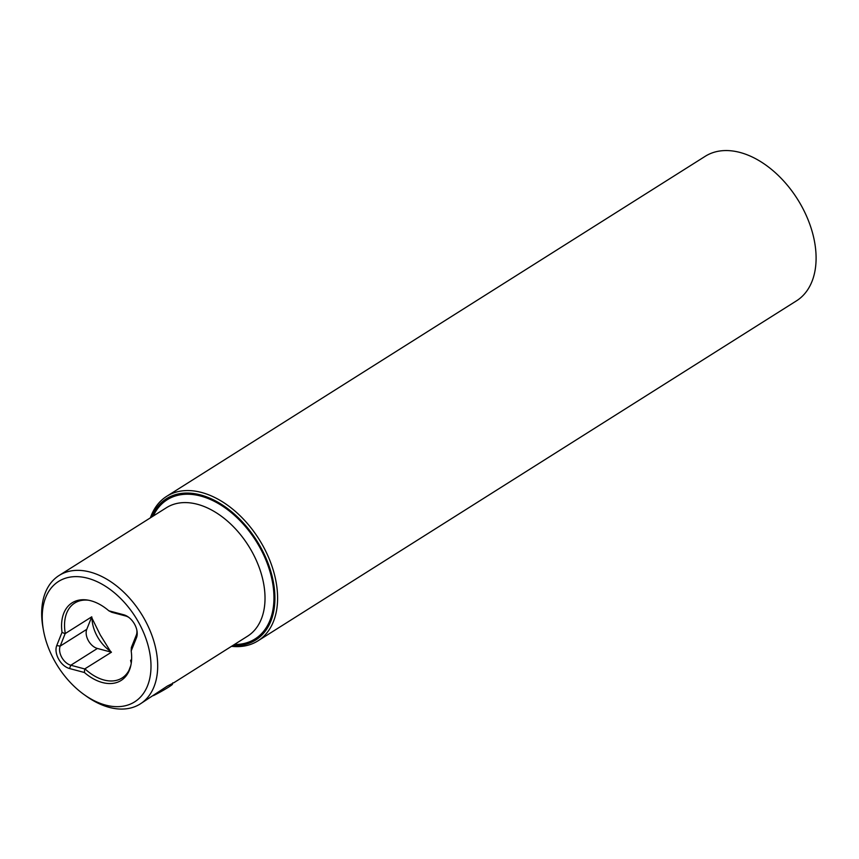 <?xml version="1.0" encoding="UTF-8"?>
<svg xmlns="http://www.w3.org/2000/svg" width="859" height="859" viewBox="0 0 859 859"><rect width="100%" height="100%" fill="white"/><g stroke="black" fill="none" stroke-linecap="round" stroke-linejoin="round"><path stroke-width="1.29" d="M136.817 629.991A12.66 8.171 -122.3 0 1 136.313 635.112L131.373 647.471L131.191 650.982L136.484 637.711A15.194 9.803 -122.3 0 0 136.968 630.742A15.194 9.803 -122.3 0 0 134.573 624.182A15.194 9.803 -122.3 0 0 128.292 617.009A15.194 9.803 -122.3 0 0 123.717 614.765L108.825 610.792L111.788 612.284L125.672 615.989L123.717 614.765M232.66 645.592A83.57 53.945 -122.3 0 0 251.655 642.221A83.57 53.945 -122.3 0 0 260.352 546.7A83.57 53.945 -122.3 0 0 170.544 496.491A83.57 53.945 -122.3 0 0 151.538 517.118M231.511 646.322A85.47 55.169 -122.3 0 0 253.802 643.112A85.47 55.169 -122.3 0 0 257.958 640.857A85.47 55.169 -122.3 0 0 260.878 542.244A85.47 55.169 -122.3 0 0 170.844 494.065A85.47 55.169 -122.3 0 0 166.7 496.319A85.47 55.169 -122.3 0 0 150.389 517.837M257.958 640.857L796.465 300.854A85.47 55.169 -122.3 0 0 799.385 202.252A85.47 55.169 -122.3 0 0 709.351 154.062A85.47 55.169 -122.3 0 0 705.196 156.317L166.7 496.319M62.041 579.546A71.222 45.978 -122.3 0 0 43.433 630.184A71.222 45.978 -122.3 0 0 84.085 694.587A71.222 45.978 -122.3 0 0 131.18 703.746A71.222 45.978 -122.3 0 0 138.589 622.335A71.222 45.978 -122.3 0 0 62.041 579.546M43.433 630.184L42.95 627.489A75.979 49.038 57.7 0 1 59.121 575.466A75.979 49.038 57.7 0 1 62.804 573.468A75.979 49.038 57.7 0 1 144.452 619.114A75.979 49.038 57.7 0 1 140.232 703.951A75.979 49.038 57.7 0 1 136.549 705.948A75.979 49.038 57.7 0 1 86.319 696.177L84.085 694.587M91.752 616.816L86.759 629.336L60.184 646.108L65.112 633.749L62.031 632.31L56.737 645.571A15.194 9.803 -122.3 0 0 58.637 659.111A15.194 9.803 -122.3 0 0 69.504 668.527L84.397 672.5L84.708 668.946L111.455 652.206A44.314 28.605 57.7 0 1 110.339 651.154A30.301 19.553 -122.3 0 1 97.303 636.487A30.301 19.553 -122.3 0 1 92.031 618.255A44.314 28.605 57.7 0 1 91.752 616.816L65.305 633.513A44.314 28.605 57.7 0 1 74.722 603.05A44.314 28.605 57.7 0 1 88.498 600.226M56.737 645.571L60.184 646.108A12.66 8.171 -122.3 0 0 61.773 657.393A12.66 8.171 -122.3 0 0 70.825 665.231L84.708 668.946M92.031 618.255L100.235 634.876L110.339 651.154M130.847 665.392L128.947 670.407M140.232 703.951L167.408 686.03L172.691 683.388M86.759 629.336A12.66 8.171 -122.3 0 0 88.348 640.61A12.66 8.171 -122.3 0 0 97.4 648.459L111.455 652.206M128.914 617.471A12.66 8.171 -122.3 0 0 125.672 615.989M130.514 666.777A44.314 28.605 57.7 0 1 122.042 677.998A44.314 28.605 57.7 0 1 85.009 668.903M131.191 650.982A45.903 29.625 57.7 0 1 130.224 667.808A45.903 29.625 57.7 0 1 84.397 672.5M62.031 632.31A45.903 29.625 57.7 0 1 87.446 600.044A45.903 29.625 57.7 0 1 108.825 610.792M172.863 682.787L172.434 684.269A13.927 0.913 150.9 0 1 171.864 684.87A13.927 0.913 150.9 0 1 153.428 695.618M131.556 660.292A11.081 0.719 150.9 0 1 130.6 660.474A11.081 0.719 150.9 0 1 131.062 659.959A11.081 0.719 150.9 0 1 131.599 659.54M136.313 635.112L136.484 637.711M234.378 644.508A82.303 53.129 -122.3 0 0 251.043 641.125A82.303 53.129 -122.3 0 0 259.611 547.043A82.303 53.129 -122.3 0 0 171.156 497.597A82.303 53.129 -122.3 0 0 153.256 516.023M173.722 682.808L247.564 636.186A75.979 49.038 -122.3 0 0 251.784 551.349A75.979 49.038 -122.3 0 0 170.136 505.704A75.979 49.038 -122.3 0 0 166.453 507.701L59.121 575.466M97.4 648.459L70.825 665.231L69.504 668.527M130.6 660.474L131.266 663.094"/></g></svg>
